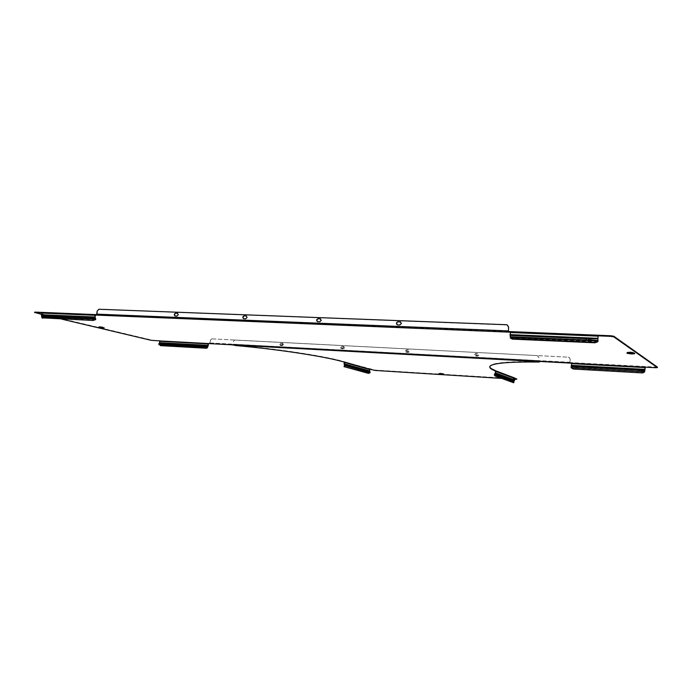 <?xml version="1.0" encoding="UTF-8"?>
<svg xmlns="http://www.w3.org/2000/svg" width="692" height="692" viewBox="0 0 692 692"><rect width="100%" height="100%" fill="white"/><g stroke="black" fill="none" stroke-linecap="round" stroke-linejoin="round"><path stroke-width="0.52" stroke-dasharray="3.46 2.59" d="M341.943 347.713L342.523 348.699L343.673 347.808L343.102 346.83L341.943 347.713M341.753 347.652L342.324 348.638L343.483 347.747L342.903 346.77L341.753 347.652M281.03 344.512L281.583 345.472L282.656 344.599L282.102 343.647L281.03 344.512M280.814 344.46L281.376 345.412L282.44 344.538L281.895 343.587L280.814 344.46M477.956 354.858L476.58 355.783L475.984 354.754L477.368 353.846L477.956 354.858M477.8 354.797L476.425 355.714L475.828 354.693L477.212 353.776L477.8 354.797M408.643 351.216L407.389 352.124L406.801 351.121L408.055 350.221L408.643 351.216M408.462 351.155L407.216 352.064L406.619 351.06L407.882 350.152L408.462 351.155M440.986 373.732L442.361 373.957L440.986 373.732M441.159 373.403L442.032 373.55L441.159 373.403M514.883 378.507L514.234 378.264L514.277 380.228L512.504 379.588M514.831 379.225L501.735 378.403M344.036 361.907L344.772 362.115M344.08 361.527L342.921 361.717M235.955 345.585L235.998 345.187C277.362 348.768 324.678 356.051 342.964 361.336M235.998 345.187L233.005 344.27L538.791 360.705L539.5 361.449M539.5 361.483L538.601 361.57C509.226 361.285 493.059 362.677 490.118 365.765L489.763 366.734M514.623 378.014L495.29 370.678M516.786 378.861L375.185 370.09L344.287 361.977M367.487 371.483L366.345 370.488L344.097 364.269M344.702 365.091L367.167 371.024M369.9 369.251L344.114 362.392M495.429 371.154L514.268 377.875M511.457 380.444L512.089 379.415L495.29 373.161M513.568 381.517L513.438 380.972L514.511 380.522M513.62 381.716L513.741 382.633M513.187 381.526L494.322 375.003M494.417 373.948L511.449 380.513M369.986 372.772L369.268 369.519M344.651 365.532L369.788 372.504L368.308 373.109L343.786 366.353M232.893 344.875L233.005 344.27M538.791 360.705L538.705 361.406M538.921 357.617L537.2 355.584L234.7 340.023L233.092 341.614M233.316 341.675L234.7 340.023M537.2 355.584L234.925 340.083M537.329 355.653L539.051 357.686M100.747 327.255L102.667 327.601L100.747 327.255M102.053 327.134L100.842 326.918L102.053 327.134M243.74 318.735L245.919 318.9L247.347 317.49L246.395 315.985M175.188 315.993L177.204 316.149L178.536 314.782L177.628 313.329M400.651 321.97L401.62 323.553L400.002 325.076L397.381 324.851M320.526 318.856L321.486 320.405L319.972 321.867L317.593 321.676M341.96 346.424L340.732 347.6L341.459 348.855L343.267 348.976C344.677 348.387 344.841 347.583 343.777 346.554L341.762 346.363L340.533 347.54L341.268 348.794L343.068 348.915C344.478 348.327 344.651 347.522 343.578 346.493L341.762 346.363M281.03 343.267L279.862 344.408L280.563 345.619L282.232 345.732C283.573 345.144 283.737 344.357 282.699 343.379L280.814 343.206L279.646 344.348L280.346 345.567L282.016 345.671C283.365 345.083 283.521 344.296 282.492 343.318L280.814 343.206M474.669 354.633L476.044 353.387L478.215 353.56C479.34 354.711 479.123 355.558 477.584 356.112L475.43 355.939L474.669 354.633M474.513 354.572L475.888 353.327L478.06 353.5C479.184 354.65 478.976 355.498 477.437 356.051L475.274 355.87L474.513 354.572M405.538 351.008L406.835 349.797L408.808 349.936C409.915 351.026 409.725 351.856 408.254 352.427L406.291 352.28L405.538 351.008M405.356 350.939L406.662 349.728L408.635 349.875C409.742 350.965 409.552 351.796 408.072 352.366L406.109 352.219L405.356 350.939M632.376 353.067L629.357 352.825L632.384 353.058M630.723 352.28L631.865 352.488L630.723 352.28M96.742 314.644L97.235 314.661L97.425 311.201L99.207 309.333L507.383 325.015M510.609 331.641L510.333 332.203M209.737 343.621L210.463 340.429L212.037 338.855L568.461 357.193L569.239 357.409L570.243 359.26L569.983 362.323L569.706 363.084L569.862 362.262L209.918 342.938L210.463 340.429M212.037 338.855L568.461 357.193M211.804 338.795L210.23 340.369M570.243 359.26L569.862 362.262M570.121 359.2L569.118 357.34L568.34 357.133M209.918 342.938L208.266 343.535M657.365 367.167L209.641 343.613M41.684 312.836L42.16 312.403M41.442 314.324L46.883 315.613M48.059 315.889L61.51 319.073M153.183 340.559L159.714 340.525L159.887 342.739L158.762 344.106M153.235 340.179L150.882 340.248M35.162 312.836L35.223 312.386L150.925 339.867M35.223 312.386L34.678 312.204M47.765 315.613L48.656 316.434L95.686 318.467M48.379 316.702L47.921 316.927M163.727 344.132L158.961 343.569M597.802 338.795L588.831 338.414L589.177 339.781M586.712 338.682L588.693 338.769M637.652 369.77L637.367 370.514L635.438 369.978M645.117 369.45L571.678 365.402L571.229 366.829L635.472 370.03M571.678 365.402L571.635 363.179M508.395 331.546L97.235 314.661L97.174 315.128M645.117 367.149L645.152 366.665L645.264 367.158M159.662 340.914L208.629 343.561M637.332 370.125L644.754 370.929M571.177 366.457L571.056 367.123M571.177 367.132L571.116 367.686M644.494 372.045L642.756 372.642L573.331 368.724L571.237 367.391L644.659 371.5M510.385 337.168L510.627 332.212L598.096 335.828L510.627 332.212M586.582 338.838L586.851 338.327L510.116 335.404M597.793 341.744L510.462 337.904L510.376 337.437M510.462 337.904L510.558 337.307M587.716 340.455L588.658 340.36M208.283 345.896L165.431 343.526L163.874 344.261M164.765 343.889L207.712 346.588M159.004 344.123L158.866 344.564M160.579 345.654L206.51 348.249M160.786 345.42L159.073 344.331L207.617 347.047M207.375 347.825L206.709 348.015M42.065 316.737L42.221 312.853L95.582 315.059M95.159 317.36L47.177 315.163M41.996 317.862L41.987 316.953M95.487 319.669L42.177 317.325L42.394 316.858M440.449 373.317L443.883 373.862L440.449 373.317M440.38 373.446L444.013 374.017L440.38 373.446C444.273 373.888 444.947 374.104 442.37 374.113C438.46 373.697 437.794 373.481 440.354 373.464L444.022 374.017L440.354 373.464M440.588 373.222C443.719 373.559 444.255 373.732 442.197 373.741C439.074 373.412 438.529 373.23 440.588 373.222M438.97 373.818L443.71 374.286M442.326 374.32L440.311 374.121M442.352 374.121L440.337 373.922L442.344 374.156M439.671 373.81L443.018 374.138M439.481 373.801L443.209 374.173M442.205 374.476L440.406 374.294M233.152 344.651L538.86 361.137M514.511 378.602L495.55 371.448M514.381 380.012L495.411 372.927M513.68 381.257L511.673 380.323M369.13 370.825L343.967 363.767M369.511 371.068L366.881 370.644M370.099 371.846L367.504 371.431M538.653 360.636L232.78 344.209M538.601 361.57L538.558 362.028M99.648 326.719L104.431 327.558L99.648 326.719M99.518 326.858L104.579 327.74L99.518 326.858M99.916 326.624C98.584 326.771 99.683 327.039 103.212 327.411C104.553 327.273 103.454 327.005 99.916 326.624M103.748 327.878L103.566 327.835C105.253 327.679 103.886 327.351 99.458 326.875C97.684 326.996 98.87 327.316 103.004 327.818M100.548 327.939L102.304 328.172M99.856 327.039L104.241 327.991L98.731 327.281M100.297 327.705L102.615 328.008M631.623 353.11L627.237 352.237L634.642 352.833L631.623 353.11M631.649 353.353L627.004 352.427L634.841 353.058L631.649 353.353M631.545 352.851C627.013 352.358 626.589 352.072 630.274 351.968C634.815 352.462 635.239 352.756 631.545 352.851M627.471 352.885C626.156 352.427 627.03 352.237 630.075 352.315C635.758 352.929 636.285 353.292 631.666 353.404L628.12 353.024M632.332 353.707L629.305 353.482M627.289 352.894L634.071 353.344M627.782 352.859L630.23 352.513L633.924 353.309M632.35 353.413L629.322 353.188M630.204 352.539L634.218 353.188L627.592 352.652L630.204 352.539M632.35 353.465L629.322 353.24M97.027 314.211L508.291 330.992M210.152 342.998L569.983 362.323M655.627 367.227L655.592 367.72M645.255 367.668L571.826 363.689M635.887 369.545L571.505 365.61M645.022 370.047L637.54 369.632M597.974 336.251L510.462 332.618M597.793 338.423L510.272 334.703M586.92 339.72L510.385 336.762M597.983 340.204L589.195 339.746M160.068 341.338L208.647 343.976M159.887 342.739L208.474 345.412M164.393 343.466L159.558 342.895M41.944 313.165L95.34 315.379M41.719 314.799L95.115 317.066M46.9 315.301L41.477 315.344M42.03 316.426L47.376 316.382M98.766 327.281L99.233 327.281M100.323 327.524L102.632 327.826M100.331 327.489L102.641 327.792M440.674 374.277L440.761 373.412M443.771 374.294L438.927 373.81M441.946 374.407L442.032 373.55M514.32 378.282L495.342 371.111M100.712 327.878L100.842 326.918M98.748 326.736L104.579 327.74L98.748 326.736M629.858 353.586L629.954 352.332M627.237 352.237L634.841 353.058L630.248 351.968L627.237 352.237M631.761 353.733L631.865 352.488M587.612 338.163L587.127 338.345M95.608 315.059L42.221 312.853M569.741 362.608L209.711 343.223M102.165 328.069L102.295 327.126"/><path stroke-width="1.04" d="M501.735 378.403L375.15 370.445L369.9 369.251L369.459 370.851L370.099 371.846L367.487 371.483M366.682 370.428L367.504 371.431M367.167 371.024L366.656 370.185L367.167 371.024L344.971 364.84L344.305 363.793L344.772 362.115L342.921 361.717C324.635 356.441 277.319 349.175 235.955 345.585L232.893 344.875M441.686 374.467L440.302 374.242L441.686 374.467M441.072 374.268L441.946 374.415L441.072 374.268M512.504 379.588L511.613 380.738L512.729 379.856L514.511 380.522L513.62 381.716L494.624 374.735L495.939 371.474L494.988 370.808M512.435 379.64L511.673 380.323L513.68 381.257M514.883 378.507L516.751 379.251L514.831 379.225M538.705 361.406L539.457 361.942L538.558 362.028C509.182 361.734 493.024 363.118 490.083 366.189C488.976 367.547 490.585 369.07 494.91 370.756M539.5 361.449L539.457 361.916M489.763 366.734C489.919 367.85 491.649 369.052 494.944 370.35M516.682 379.19L514.623 378.014M516.716 378.801L516.751 379.233M514.268 377.875L514.883 378.628L514.511 380.522M513.741 382.633L495.126 375.998L494.322 375.003L495.411 372.927L495.429 371.154M513.628 382.737L495.126 375.998M513.914 382.477L513.62 381.716M495.429 375.721L494.322 375.003M344.287 361.977L344.097 364.269L366.604 370.255M366.881 370.644L369.511 371.068M370.099 371.846L369.986 372.772L368.507 373.377L343.993 366.639L344.702 365.091L344.097 364.269M344.702 365.091L344.867 365.817L343.993 366.639M100.677 327.8L102.589 328.146L100.677 327.8M101.923 328.103L100.712 327.878L101.923 328.103M247.07 317.403L246.265 315.933L244.215 315.82C242.607 316.538 242.399 317.498 243.601 318.701L245.643 318.813L247.07 317.403M246.395 315.985L244.492 315.907C242.953 316.529 242.702 317.472 243.74 318.735M178.242 314.696L177.481 313.277L175.604 313.173C174.09 313.9 173.9 314.825 175.033 315.959L176.901 316.062L178.242 314.696M177.628 313.329L175.898 313.26C174.453 313.874 174.22 314.782 175.188 315.993M400.097 321.823L401.395 323.458L399.777 324.989L397.26 324.816C395.971 323.467 396.222 322.437 398.021 321.745L400.651 321.97M320.059 318.735L321.235 320.31L319.721 321.78L317.464 321.642C316.209 320.379 316.434 319.384 318.138 318.666L320.526 318.856M631.104 353.872L629.296 353.543L631.104 353.872M632.384 353.058L632.324 353.768M630.62 353.543L631.761 353.742L630.62 353.543M96.742 314.644L95.721 314.601L95.66 315.059L97.174 315.128L96.707 314.133L97.114 311.123L98.887 309.255L506.362 324.721L507.47 325.058L508.629 327.281L508.395 331.546L510.609 331.641M508.629 327.281L508.343 332.117L510.333 332.203M508.456 327.186L507.288 324.963M317.593 321.676C316.486 320.361 316.746 319.384 318.389 318.752L320.31 318.83M397.381 324.851C396.213 323.467 396.499 322.463 398.246 321.832L400.322 321.91M508.395 331.546L508.343 332.117L97.174 315.128M61.51 319.073L150.882 340.248L159.662 340.914L159.644 342.678L158.762 344.106L160.579 345.654L206.51 348.249L207.617 347.047L208.266 343.535L571.635 363.179L571.116 367.686L573.218 369.018L642.66 372.945L644.494 372.045L645.117 367.149L571.635 363.179M613.821 336.243L613.769 336.84L610.699 336.347L610.742 335.75L613.821 336.243L657.365 367.08L657.365 367.608L655.592 367.72L645.117 367.149M657.357 367.625L657.365 367.08M613.769 336.84L657.331 367.573M610.699 336.347L598.13 335.828L598.13 335.222L597.793 341.744L594.93 342.8L512.192 339.123L510.462 337.904M34.678 312.204L41.684 312.836M35.188 312.568L41.442 314.324M46.883 315.613L48.059 315.889M35.257 312.118L42.16 312.403M610.742 335.75L598.173 335.231M42.471 317.87L93.135 320.483L42.471 317.87L41.901 317.663L41.477 315.344L46.615 315.561L47.67 316.919L48.379 316.702L47.099 315.154L46.615 315.561L47.177 315.163M159.558 342.895L165.302 343.206L163.874 344.261L164.255 343.154L165.232 343.241M163.727 344.123L164.393 343.466M589.177 339.781L587.612 338.163L586.557 338.864L586.781 340.075L589.056 340.101M598.096 335.828L597.853 340.559L589.143 339.815L588.641 340.369M635.472 370.03L635.844 369.156L637.496 369.251L637.332 370.125L571.177 366.457M635.438 369.978L635.887 369.545M644.71 371.241L645.264 367.158M571.505 365.61L645.022 370.047M571.116 367.686L644.563 371.803L644.607 371.223M597.853 340.983L510.376 337.437L510.091 334.617L510.644 331.632L598.104 335.231M510.385 336.762L586.781 340.075L586.582 338.838M586.92 339.72L587.716 340.455M588.658 340.36L589.108 339.867M597.983 340.204L597.983 341.121M594.93 342.8L594.861 342.315L597.732 341.26L597.793 341.744M594.861 342.315L512.106 338.647L512.192 339.123M510.376 337.437L512.106 338.647M207.626 346.839L208.629 343.561M158.866 344.564L207.427 347.289L207.392 346.813M163.805 344.209L158.961 343.569M207.617 347.047L207.349 347.86M41.477 315.344L42.212 312.395L95.548 314.592M95.721 314.601L95.02 315.301L94.891 317.628L95.582 315.059M42.03 316.426L47.091 316.642L46.9 315.301M48.379 316.702L95.409 318.744L95.159 317.36M95.686 318.467L95.453 319.073L94.891 317.628L47.765 315.613M95.453 319.073L95.487 319.669L93.135 320.483M95.755 319.194L95.487 319.669M47.376 316.382L47.921 316.927M42.662 318.242L41.996 317.862M92.953 320.102L95.306 319.28L41.987 316.953M209.641 343.613L569.732 363.075M440.406 374.294C438.097 373.922 438.062 373.767 440.32 373.836C444.238 374.26 444.904 374.476 442.335 374.484L442.205 374.476M443.71 374.286L442.326 374.32M440.311 374.121L438.97 373.818M369.9 369.251L344.772 362.115M233.1 345.048L538.826 361.605M443.209 374.173L442.344 374.156M443.018 374.138L442.352 374.121M514.883 378.628L495.939 371.474M514.762 380.029L495.801 372.953M512.331 379.709L495.29 373.161M511.457 380.444L494.417 373.948M369.597 369.537L344.452 362.409M369.459 370.851L344.305 363.793M344.651 365.532L369.986 372.772M102.304 328.172L103.515 328.267C105.201 328.086 103.826 327.766 99.406 327.29C97.719 327.281 98.1 327.498 100.548 327.939M98.731 327.281L100.297 327.705M102.615 328.008L99.466 327.299M102.632 327.826L103.748 327.878M631.623 353.941C625.966 353.335 625.43 352.972 630.031 352.851C635.714 353.465 636.242 353.828 631.623 353.941M629.305 353.482L627.289 352.894M633.924 353.309L632.35 353.413M634.071 353.344L632.35 353.465M627.333 352.885L634.417 353.422L632.332 353.707M508.11 330.906L96.707 314.133M159.662 340.914L208.266 343.535M628.12 353.024L627.471 352.885M629.322 353.24L627.635 352.868M629.322 353.188L627.782 352.859M645.16 367.608L571.704 363.62M645.031 369.39L571.557 365.341M644.754 370.929L637.332 370.125M597.836 336.156L510.281 332.523M597.654 338.327L510.091 334.617M588.693 338.769L597.802 338.795M586.712 338.682L510.116 335.404M159.826 341.277L208.422 343.915M159.644 342.678L208.24 345.351M208.283 345.896L165.302 343.206M164.765 343.889L207.712 346.588M41.615 313.087L95.02 315.301M41.382 314.722L94.795 316.988M99.233 327.281L100.323 327.524M99.847 327.039L99.043 327.074M99.103 327.186L100.331 327.489M440.302 374.242L443.771 374.294M440.328 373.836L438.927 373.81M514.459 377.918L495.489 370.722M102.598 328.12L102.658 327.662M98.766 327.281L99.44 327.29M629.296 353.543L629.357 352.833M34.687 312.144L34.626 312.594M598.13 335.222L510.644 331.632M510.419 337.808L510.514 338.276M95.608 314.592L42.212 312.395M100.288 327.818L100.349 327.359"/></g></svg>

